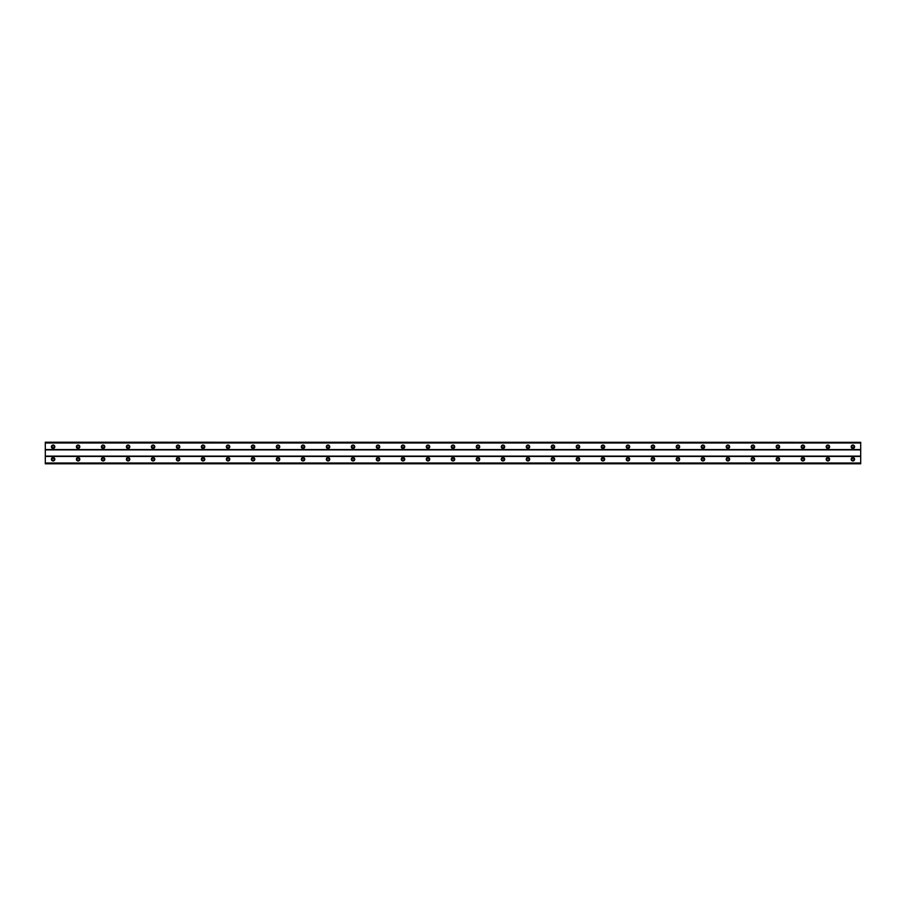 <?xml version="1.0" encoding="UTF-8"?>
<svg xmlns="http://www.w3.org/2000/svg" width="906" height="906" viewBox="0 0 906 906"><rect width="100%" height="100%" fill="white"/><g stroke="black" fill="none" stroke-linecap="round" stroke-linejoin="round"><path stroke-width="1.36" d="M53.114 460.339A1.099 1.099 0 0 1 52.016 459.251A1.099 1.099 0 0 1 53.114 458.153A1.099 1.099 0 0 1 54.201 459.251A1.099 1.099 0 0 1 53.114 460.339M852.886 460.339A1.099 1.099 0 0 1 851.799 459.251A1.099 1.099 0 0 1 852.886 458.153A1.099 1.099 0 0 1 853.984 459.251A1.099 1.099 0 0 1 852.886 460.339M827.891 460.339A1.099 1.099 0 0 1 826.804 459.251A1.099 1.099 0 0 1 827.891 458.153A1.099 1.099 0 0 1 828.99 459.251A1.099 1.099 0 0 1 827.891 460.339M802.909 460.339A1.099 1.099 0 0 1 801.81 459.251A1.099 1.099 0 0 1 802.909 458.153A1.099 1.099 0 0 1 803.996 459.251A1.099 1.099 0 0 1 802.909 460.339M777.914 460.339A1.099 1.099 0 0 1 776.816 459.251A1.099 1.099 0 0 1 777.914 458.153A1.099 1.099 0 0 1 779.001 459.251A1.099 1.099 0 0 1 777.914 460.339M752.92 460.339A1.099 1.099 0 0 1 751.821 459.251A1.099 1.099 0 0 1 752.92 458.153A1.099 1.099 0 0 1 754.007 459.251A1.099 1.099 0 0 1 752.92 460.339M727.926 460.339A1.099 1.099 0 0 1 726.827 459.251A1.099 1.099 0 0 1 727.926 458.153A1.099 1.099 0 0 1 729.013 459.251A1.099 1.099 0 0 1 727.926 460.339M702.931 460.339A1.099 1.099 0 0 1 701.833 459.251A1.099 1.099 0 0 1 702.931 458.153A1.099 1.099 0 0 1 704.03 459.251A1.099 1.099 0 0 1 702.931 460.339M677.937 460.339A1.099 1.099 0 0 1 676.85 459.251A1.099 1.099 0 0 1 677.937 458.153A1.099 1.099 0 0 1 679.036 459.251A1.099 1.099 0 0 1 677.937 460.339M652.943 460.339A1.099 1.099 0 0 1 651.856 459.251A1.099 1.099 0 0 1 652.943 458.153A1.099 1.099 0 0 1 654.041 459.251A1.099 1.099 0 0 1 652.943 460.339M627.949 460.339A1.099 1.099 0 0 1 626.861 459.251A1.099 1.099 0 0 1 627.949 458.153A1.099 1.099 0 0 1 629.047 459.251A1.099 1.099 0 0 1 627.949 460.339M602.954 460.339A1.099 1.099 0 0 1 601.867 459.251A1.099 1.099 0 0 1 602.954 458.153A1.099 1.099 0 0 1 604.053 459.251A1.099 1.099 0 0 1 602.954 460.339M577.96 460.339A1.099 1.099 0 0 1 576.873 459.251A1.099 1.099 0 0 1 577.96 458.153A1.099 1.099 0 0 1 579.059 459.251A1.099 1.099 0 0 1 577.96 460.339M552.977 460.339A1.099 1.099 0 0 1 551.879 459.251A1.099 1.099 0 0 1 552.977 458.153A1.099 1.099 0 0 1 554.064 459.251A1.099 1.099 0 0 1 552.977 460.339M527.983 460.339A1.099 1.099 0 0 1 526.884 459.251A1.099 1.099 0 0 1 527.983 458.153A1.099 1.099 0 0 1 529.07 459.251A1.099 1.099 0 0 1 527.983 460.339M502.989 460.339A1.099 1.099 0 0 1 501.89 459.251A1.099 1.099 0 0 1 502.989 458.153A1.099 1.099 0 0 1 504.076 459.251A1.099 1.099 0 0 1 502.989 460.339M477.994 460.339A1.099 1.099 0 0 1 476.896 459.251A1.099 1.099 0 0 1 477.994 458.153A1.099 1.099 0 0 1 479.081 459.251A1.099 1.099 0 0 1 477.994 460.339M453 460.339A1.099 1.099 0 0 1 451.901 459.251A1.099 1.099 0 0 1 453 458.153A1.099 1.099 0 0 1 454.099 459.251A1.099 1.099 0 0 1 453 460.339M428.006 460.339A1.099 1.099 0 0 1 426.919 459.251A1.099 1.099 0 0 1 428.006 458.153A1.099 1.099 0 0 1 429.104 459.251A1.099 1.099 0 0 1 428.006 460.339M403.011 460.339A1.099 1.099 0 0 1 401.924 459.251A1.099 1.099 0 0 1 403.011 458.153A1.099 1.099 0 0 1 404.11 459.251A1.099 1.099 0 0 1 403.011 460.339M378.017 460.339A1.099 1.099 0 0 1 376.93 459.251A1.099 1.099 0 0 1 378.017 458.153A1.099 1.099 0 0 1 379.116 459.251A1.099 1.099 0 0 1 378.017 460.339M353.023 460.339A1.099 1.099 0 0 1 351.936 459.251A1.099 1.099 0 0 1 353.023 458.153A1.099 1.099 0 0 1 354.121 459.251A1.099 1.099 0 0 1 353.023 460.339M328.04 460.339A1.099 1.099 0 0 1 326.941 459.251A1.099 1.099 0 0 1 328.04 458.153A1.099 1.099 0 0 1 329.127 459.251A1.099 1.099 0 0 1 328.04 460.339M303.046 460.339A1.099 1.099 0 0 1 301.947 459.251A1.099 1.099 0 0 1 303.046 458.153A1.099 1.099 0 0 1 304.133 459.251A1.099 1.099 0 0 1 303.046 460.339M278.051 460.339A1.099 1.099 0 0 1 276.953 459.251A1.099 1.099 0 0 1 278.051 458.153A1.099 1.099 0 0 1 279.139 459.251A1.099 1.099 0 0 1 278.051 460.339M253.057 460.339A1.099 1.099 0 0 1 251.959 459.251A1.099 1.099 0 0 1 253.057 458.153A1.099 1.099 0 0 1 254.144 459.251A1.099 1.099 0 0 1 253.057 460.339M228.063 460.339A1.099 1.099 0 0 1 226.964 459.251A1.099 1.099 0 0 1 228.063 458.153A1.099 1.099 0 0 1 229.15 459.251A1.099 1.099 0 0 1 228.063 460.339M203.069 460.339A1.099 1.099 0 0 1 201.97 459.251A1.099 1.099 0 0 1 203.069 458.153A1.099 1.099 0 0 1 204.167 459.251A1.099 1.099 0 0 1 203.069 460.339M178.074 460.339A1.099 1.099 0 0 1 176.987 459.251A1.099 1.099 0 0 1 178.074 458.153A1.099 1.099 0 0 1 179.173 459.251A1.099 1.099 0 0 1 178.074 460.339M153.08 460.339A1.099 1.099 0 0 1 151.993 459.251A1.099 1.099 0 0 1 153.08 458.153A1.099 1.099 0 0 1 154.179 459.251A1.099 1.099 0 0 1 153.08 460.339M128.086 460.339A1.099 1.099 0 0 1 126.999 459.251A1.099 1.099 0 0 1 128.086 458.153A1.099 1.099 0 0 1 129.184 459.251A1.099 1.099 0 0 1 128.086 460.339M103.091 460.339A1.099 1.099 0 0 1 102.004 459.251A1.099 1.099 0 0 1 103.091 458.153A1.099 1.099 0 0 1 104.19 459.251A1.099 1.099 0 0 1 103.091 460.339M78.109 460.339A1.099 1.099 0 0 1 77.01 459.251A1.099 1.099 0 0 1 78.109 458.153A1.099 1.099 0 0 1 79.196 459.251A1.099 1.099 0 0 1 78.109 460.339M53.114 457.53A1.721 1.721 0 0 0 51.393 459.251A1.721 1.721 0 0 0 53.114 460.961A1.721 1.721 0 0 0 54.824 459.251A1.721 1.721 0 0 0 53.114 457.53M852.886 457.53A1.721 1.721 0 0 0 851.176 459.251A1.721 1.721 0 0 0 852.886 460.961A1.721 1.721 0 0 0 854.607 459.251A1.721 1.721 0 0 0 852.886 457.53M827.891 457.53A1.721 1.721 0 0 0 826.181 459.251A1.721 1.721 0 0 0 827.891 460.961A1.721 1.721 0 0 0 829.613 459.251A1.721 1.721 0 0 0 827.891 457.53M802.909 457.53A1.721 1.721 0 0 0 801.187 459.251A1.721 1.721 0 0 0 802.909 460.961A1.721 1.721 0 0 0 804.619 459.251A1.721 1.721 0 0 0 802.909 457.53M777.914 457.53A1.721 1.721 0 0 0 776.193 459.251A1.721 1.721 0 0 0 777.914 460.961A1.721 1.721 0 0 0 779.624 459.251A1.721 1.721 0 0 0 777.914 457.53M752.92 457.53A1.721 1.721 0 0 0 751.199 459.251A1.721 1.721 0 0 0 752.92 460.961A1.721 1.721 0 0 0 754.63 459.251A1.721 1.721 0 0 0 752.92 457.53M727.926 457.53A1.721 1.721 0 0 0 726.204 459.251A1.721 1.721 0 0 0 727.926 460.961A1.721 1.721 0 0 0 729.647 459.251A1.721 1.721 0 0 0 727.926 457.53M702.931 457.53A1.721 1.721 0 0 0 701.21 459.251A1.721 1.721 0 0 0 702.931 460.961A1.721 1.721 0 0 0 704.653 459.251A1.721 1.721 0 0 0 702.931 457.53M677.937 457.53A1.721 1.721 0 0 0 676.216 459.251A1.721 1.721 0 0 0 677.937 460.961A1.721 1.721 0 0 0 679.659 459.251A1.721 1.721 0 0 0 677.937 457.53M652.943 457.53A1.721 1.721 0 0 0 651.221 459.251A1.721 1.721 0 0 0 652.943 460.961A1.721 1.721 0 0 0 654.664 459.251A1.721 1.721 0 0 0 652.943 457.53M627.949 457.53A1.721 1.721 0 0 0 626.239 459.251A1.721 1.721 0 0 0 627.949 460.961A1.721 1.721 0 0 0 629.67 459.251A1.721 1.721 0 0 0 627.949 457.53M602.954 457.53A1.721 1.721 0 0 0 601.244 459.251A1.721 1.721 0 0 0 602.954 460.961A1.721 1.721 0 0 0 604.676 459.251A1.721 1.721 0 0 0 602.954 457.53M577.96 457.53A1.721 1.721 0 0 0 576.25 459.251A1.721 1.721 0 0 0 577.96 460.961A1.721 1.721 0 0 0 579.681 459.251A1.721 1.721 0 0 0 577.96 457.53M552.977 457.53A1.721 1.721 0 0 0 551.256 459.251A1.721 1.721 0 0 0 552.977 460.961A1.721 1.721 0 0 0 554.687 459.251A1.721 1.721 0 0 0 552.977 457.53M527.983 457.53A1.721 1.721 0 0 0 526.261 459.251A1.721 1.721 0 0 0 527.983 460.961A1.721 1.721 0 0 0 529.693 459.251A1.721 1.721 0 0 0 527.983 457.53M502.989 457.53A1.721 1.721 0 0 0 501.267 459.251A1.721 1.721 0 0 0 502.989 460.961A1.721 1.721 0 0 0 504.71 459.251A1.721 1.721 0 0 0 502.989 457.53M477.994 457.53A1.721 1.721 0 0 0 476.273 459.251A1.721 1.721 0 0 0 477.994 460.961A1.721 1.721 0 0 0 479.716 459.251A1.721 1.721 0 0 0 477.994 457.53M453 457.53A1.721 1.721 0 0 0 451.279 459.251A1.721 1.721 0 0 0 453 460.961A1.721 1.721 0 0 0 454.721 459.251A1.721 1.721 0 0 0 453 457.53M428.006 457.53A1.721 1.721 0 0 0 426.284 459.251A1.721 1.721 0 0 0 428.006 460.961A1.721 1.721 0 0 0 429.727 459.251A1.721 1.721 0 0 0 428.006 457.53M403.011 457.53A1.721 1.721 0 0 0 401.29 459.251A1.721 1.721 0 0 0 403.011 460.961A1.721 1.721 0 0 0 404.733 459.251A1.721 1.721 0 0 0 403.011 457.53M378.017 457.53A1.721 1.721 0 0 0 376.307 459.251A1.721 1.721 0 0 0 378.017 460.961A1.721 1.721 0 0 0 379.739 459.251A1.721 1.721 0 0 0 378.017 457.53M353.023 457.53A1.721 1.721 0 0 0 351.313 459.251A1.721 1.721 0 0 0 353.023 460.961A1.721 1.721 0 0 0 354.744 459.251A1.721 1.721 0 0 0 353.023 457.53M328.04 457.53A1.721 1.721 0 0 0 326.319 459.251A1.721 1.721 0 0 0 328.04 460.961A1.721 1.721 0 0 0 329.75 459.251A1.721 1.721 0 0 0 328.04 457.53M303.046 457.53A1.721 1.721 0 0 0 301.324 459.251A1.721 1.721 0 0 0 303.046 460.961A1.721 1.721 0 0 0 304.756 459.251A1.721 1.721 0 0 0 303.046 457.53M278.051 457.53A1.721 1.721 0 0 0 276.33 459.251A1.721 1.721 0 0 0 278.051 460.961A1.721 1.721 0 0 0 279.761 459.251A1.721 1.721 0 0 0 278.051 457.53M253.057 457.53A1.721 1.721 0 0 0 251.336 459.251A1.721 1.721 0 0 0 253.057 460.961A1.721 1.721 0 0 0 254.779 459.251A1.721 1.721 0 0 0 253.057 457.53M228.063 457.53A1.721 1.721 0 0 0 226.341 459.251A1.721 1.721 0 0 0 228.063 460.961A1.721 1.721 0 0 0 229.784 459.251A1.721 1.721 0 0 0 228.063 457.53M203.069 457.53A1.721 1.721 0 0 0 201.347 459.251A1.721 1.721 0 0 0 203.069 460.961A1.721 1.721 0 0 0 204.79 459.251A1.721 1.721 0 0 0 203.069 457.53M178.074 457.53A1.721 1.721 0 0 0 176.353 459.251A1.721 1.721 0 0 0 178.074 460.961A1.721 1.721 0 0 0 179.796 459.251A1.721 1.721 0 0 0 178.074 457.53M153.08 457.53A1.721 1.721 0 0 0 151.37 459.251A1.721 1.721 0 0 0 153.08 460.961A1.721 1.721 0 0 0 154.801 459.251A1.721 1.721 0 0 0 153.08 457.53M128.086 457.53A1.721 1.721 0 0 0 126.376 459.251A1.721 1.721 0 0 0 128.086 460.961A1.721 1.721 0 0 0 129.807 459.251A1.721 1.721 0 0 0 128.086 457.53M103.091 457.53A1.721 1.721 0 0 0 101.381 459.251A1.721 1.721 0 0 0 103.091 460.961A1.721 1.721 0 0 0 104.813 459.251A1.721 1.721 0 0 0 103.091 457.53M78.109 457.53A1.721 1.721 0 0 0 76.387 459.251A1.721 1.721 0 0 0 78.109 460.961A1.721 1.721 0 0 0 79.819 459.251A1.721 1.721 0 0 0 78.109 457.53M53.114 445.039A1.721 1.721 0 0 0 51.393 446.749A1.721 1.721 0 0 0 53.114 448.47A1.721 1.721 0 0 0 54.824 446.749A1.721 1.721 0 0 0 53.114 445.039M852.886 445.039A1.721 1.721 0 0 0 851.176 446.749A1.721 1.721 0 0 0 852.886 448.47A1.721 1.721 0 0 0 854.607 446.749A1.721 1.721 0 0 0 852.886 445.039M827.891 445.039A1.721 1.721 0 0 0 826.181 446.749A1.721 1.721 0 0 0 827.891 448.47A1.721 1.721 0 0 0 829.613 446.749A1.721 1.721 0 0 0 827.891 445.039M802.909 445.039A1.721 1.721 0 0 0 801.187 446.749A1.721 1.721 0 0 0 802.909 448.47A1.721 1.721 0 0 0 804.619 446.749A1.721 1.721 0 0 0 802.909 445.039M777.914 445.039A1.721 1.721 0 0 0 776.193 446.749A1.721 1.721 0 0 0 777.914 448.47A1.721 1.721 0 0 0 779.624 446.749A1.721 1.721 0 0 0 777.914 445.039M752.92 445.039A1.721 1.721 0 0 0 751.199 446.749A1.721 1.721 0 0 0 752.92 448.47A1.721 1.721 0 0 0 754.63 446.749A1.721 1.721 0 0 0 752.92 445.039M727.926 445.039A1.721 1.721 0 0 0 726.204 446.749A1.721 1.721 0 0 0 727.926 448.47A1.721 1.721 0 0 0 729.647 446.749A1.721 1.721 0 0 0 727.926 445.039M702.931 445.039A1.721 1.721 0 0 0 701.21 446.749A1.721 1.721 0 0 0 702.931 448.47A1.721 1.721 0 0 0 704.653 446.749A1.721 1.721 0 0 0 702.931 445.039M677.937 445.039A1.721 1.721 0 0 0 676.216 446.749A1.721 1.721 0 0 0 677.937 448.47A1.721 1.721 0 0 0 679.659 446.749A1.721 1.721 0 0 0 677.937 445.039M652.943 445.039A1.721 1.721 0 0 0 651.221 446.749A1.721 1.721 0 0 0 652.943 448.47A1.721 1.721 0 0 0 654.664 446.749A1.721 1.721 0 0 0 652.943 445.039M627.949 445.039A1.721 1.721 0 0 0 626.239 446.749A1.721 1.721 0 0 0 627.949 448.47A1.721 1.721 0 0 0 629.67 446.749A1.721 1.721 0 0 0 627.949 445.039M602.954 445.039A1.721 1.721 0 0 0 601.244 446.749A1.721 1.721 0 0 0 602.954 448.47A1.721 1.721 0 0 0 604.676 446.749A1.721 1.721 0 0 0 602.954 445.039M577.96 445.039A1.721 1.721 0 0 0 576.25 446.749A1.721 1.721 0 0 0 577.96 448.47A1.721 1.721 0 0 0 579.681 446.749A1.721 1.721 0 0 0 577.96 445.039M552.977 445.039A1.721 1.721 0 0 0 551.256 446.749A1.721 1.721 0 0 0 552.977 448.47A1.721 1.721 0 0 0 554.687 446.749A1.721 1.721 0 0 0 552.977 445.039M527.983 445.039A1.721 1.721 0 0 0 526.261 446.749A1.721 1.721 0 0 0 527.983 448.47A1.721 1.721 0 0 0 529.693 446.749A1.721 1.721 0 0 0 527.983 445.039M502.989 445.039A1.721 1.721 0 0 0 501.267 446.749A1.721 1.721 0 0 0 502.989 448.47A1.721 1.721 0 0 0 504.71 446.749A1.721 1.721 0 0 0 502.989 445.039M477.994 445.039A1.721 1.721 0 0 0 476.273 446.749A1.721 1.721 0 0 0 477.994 448.47A1.721 1.721 0 0 0 479.716 446.749A1.721 1.721 0 0 0 477.994 445.039M453 445.039A1.721 1.721 0 0 0 451.279 446.749A1.721 1.721 0 0 0 453 448.47A1.721 1.721 0 0 0 454.721 446.749A1.721 1.721 0 0 0 453 445.039M428.006 445.039A1.721 1.721 0 0 0 426.284 446.749A1.721 1.721 0 0 0 428.006 448.47A1.721 1.721 0 0 0 429.727 446.749A1.721 1.721 0 0 0 428.006 445.039M403.011 445.039A1.721 1.721 0 0 0 401.29 446.749A1.721 1.721 0 0 0 403.011 448.47A1.721 1.721 0 0 0 404.733 446.749A1.721 1.721 0 0 0 403.011 445.039M378.017 445.039A1.721 1.721 0 0 0 376.307 446.749A1.721 1.721 0 0 0 378.017 448.47A1.721 1.721 0 0 0 379.739 446.749A1.721 1.721 0 0 0 378.017 445.039M353.023 445.039A1.721 1.721 0 0 0 351.313 446.749A1.721 1.721 0 0 0 353.023 448.47A1.721 1.721 0 0 0 354.744 446.749A1.721 1.721 0 0 0 353.023 445.039M328.04 445.039A1.721 1.721 0 0 0 326.319 446.749A1.721 1.721 0 0 0 328.04 448.47A1.721 1.721 0 0 0 329.75 446.749A1.721 1.721 0 0 0 328.04 445.039M303.046 445.039A1.721 1.721 0 0 0 301.324 446.749A1.721 1.721 0 0 0 303.046 448.47A1.721 1.721 0 0 0 304.756 446.749A1.721 1.721 0 0 0 303.046 445.039M278.051 445.039A1.721 1.721 0 0 0 276.33 446.749A1.721 1.721 0 0 0 278.051 448.47A1.721 1.721 0 0 0 279.761 446.749A1.721 1.721 0 0 0 278.051 445.039M253.057 445.039A1.721 1.721 0 0 0 251.336 446.749A1.721 1.721 0 0 0 253.057 448.47A1.721 1.721 0 0 0 254.779 446.749A1.721 1.721 0 0 0 253.057 445.039M228.063 445.039A1.721 1.721 0 0 0 226.341 446.749A1.721 1.721 0 0 0 228.063 448.47A1.721 1.721 0 0 0 229.784 446.749A1.721 1.721 0 0 0 228.063 445.039M203.069 445.039A1.721 1.721 0 0 0 201.347 446.749A1.721 1.721 0 0 0 203.069 448.47A1.721 1.721 0 0 0 204.79 446.749A1.721 1.721 0 0 0 203.069 445.039M178.074 445.039A1.721 1.721 0 0 0 176.353 446.749A1.721 1.721 0 0 0 178.074 448.47A1.721 1.721 0 0 0 179.796 446.749A1.721 1.721 0 0 0 178.074 445.039M153.08 445.039A1.721 1.721 0 0 0 151.37 446.749A1.721 1.721 0 0 0 153.08 448.47A1.721 1.721 0 0 0 154.801 446.749A1.721 1.721 0 0 0 153.08 445.039M128.086 445.039A1.721 1.721 0 0 0 126.376 446.749A1.721 1.721 0 0 0 128.086 448.47A1.721 1.721 0 0 0 129.807 446.749A1.721 1.721 0 0 0 128.086 445.039M103.091 445.039A1.721 1.721 0 0 0 101.381 446.749A1.721 1.721 0 0 0 103.091 448.47A1.721 1.721 0 0 0 104.813 446.749A1.721 1.721 0 0 0 103.091 445.039M78.109 445.039A1.721 1.721 0 0 0 76.387 446.749A1.721 1.721 0 0 0 78.109 448.47A1.721 1.721 0 0 0 79.819 446.749A1.721 1.721 0 0 0 78.109 445.039M53.114 447.847A1.099 1.099 0 0 1 52.016 446.749A1.099 1.099 0 0 1 53.114 445.661A1.099 1.099 0 0 1 54.201 446.749A1.099 1.099 0 0 1 53.114 447.847M852.886 447.847A1.099 1.099 0 0 1 851.799 446.749A1.099 1.099 0 0 1 852.886 445.661A1.099 1.099 0 0 1 853.984 446.749A1.099 1.099 0 0 1 852.886 447.847M827.891 447.847A1.099 1.099 0 0 1 826.804 446.749A1.099 1.099 0 0 1 827.891 445.661A1.099 1.099 0 0 1 828.99 446.749A1.099 1.099 0 0 1 827.891 447.847M802.909 447.847A1.099 1.099 0 0 1 801.81 446.749A1.099 1.099 0 0 1 802.909 445.661A1.099 1.099 0 0 1 803.996 446.749A1.099 1.099 0 0 1 802.909 447.847M777.914 447.847A1.099 1.099 0 0 1 776.816 446.749A1.099 1.099 0 0 1 777.914 445.661A1.099 1.099 0 0 1 779.001 446.749A1.099 1.099 0 0 1 777.914 447.847M752.92 447.847A1.099 1.099 0 0 1 751.821 446.749A1.099 1.099 0 0 1 752.92 445.661A1.099 1.099 0 0 1 754.007 446.749A1.099 1.099 0 0 1 752.92 447.847M727.926 447.847A1.099 1.099 0 0 1 726.827 446.749A1.099 1.099 0 0 1 727.926 445.661A1.099 1.099 0 0 1 729.013 446.749A1.099 1.099 0 0 1 727.926 447.847M702.931 447.847A1.099 1.099 0 0 1 701.833 446.749A1.099 1.099 0 0 1 702.931 445.661A1.099 1.099 0 0 1 704.03 446.749A1.099 1.099 0 0 1 702.931 447.847M677.937 447.847A1.099 1.099 0 0 1 676.85 446.749A1.099 1.099 0 0 1 677.937 445.661A1.099 1.099 0 0 1 679.036 446.749A1.099 1.099 0 0 1 677.937 447.847M652.943 447.847A1.099 1.099 0 0 1 651.856 446.749A1.099 1.099 0 0 1 652.943 445.661A1.099 1.099 0 0 1 654.041 446.749A1.099 1.099 0 0 1 652.943 447.847M627.949 447.847A1.099 1.099 0 0 1 626.861 446.749A1.099 1.099 0 0 1 627.949 445.661A1.099 1.099 0 0 1 629.047 446.749A1.099 1.099 0 0 1 627.949 447.847M602.954 447.847A1.099 1.099 0 0 1 601.867 446.749A1.099 1.099 0 0 1 602.954 445.661A1.099 1.099 0 0 1 604.053 446.749A1.099 1.099 0 0 1 602.954 447.847M577.96 447.847A1.099 1.099 0 0 1 576.873 446.749A1.099 1.099 0 0 1 577.96 445.661A1.099 1.099 0 0 1 579.059 446.749A1.099 1.099 0 0 1 577.96 447.847M552.977 447.847A1.099 1.099 0 0 1 551.879 446.749A1.099 1.099 0 0 1 552.977 445.661A1.099 1.099 0 0 1 554.064 446.749A1.099 1.099 0 0 1 552.977 447.847M527.983 447.847A1.099 1.099 0 0 1 526.884 446.749A1.099 1.099 0 0 1 527.983 445.661A1.099 1.099 0 0 1 529.07 446.749A1.099 1.099 0 0 1 527.983 447.847M502.989 447.847A1.099 1.099 0 0 1 501.89 446.749A1.099 1.099 0 0 1 502.989 445.661A1.099 1.099 0 0 1 504.076 446.749A1.099 1.099 0 0 1 502.989 447.847M477.994 447.847A1.099 1.099 0 0 1 476.896 446.749A1.099 1.099 0 0 1 477.994 445.661A1.099 1.099 0 0 1 479.081 446.749A1.099 1.099 0 0 1 477.994 447.847M453 447.847A1.099 1.099 0 0 1 451.901 446.749A1.099 1.099 0 0 1 453 445.661A1.099 1.099 0 0 1 454.099 446.749A1.099 1.099 0 0 1 453 447.847M428.006 447.847A1.099 1.099 0 0 1 426.919 446.749A1.099 1.099 0 0 1 428.006 445.661A1.099 1.099 0 0 1 429.104 446.749A1.099 1.099 0 0 1 428.006 447.847M403.011 447.847A1.099 1.099 0 0 1 401.924 446.749A1.099 1.099 0 0 1 403.011 445.661A1.099 1.099 0 0 1 404.11 446.749A1.099 1.099 0 0 1 403.011 447.847M378.017 447.847A1.099 1.099 0 0 1 376.93 446.749A1.099 1.099 0 0 1 378.017 445.661A1.099 1.099 0 0 1 379.116 446.749A1.099 1.099 0 0 1 378.017 447.847M353.023 447.847A1.099 1.099 0 0 1 351.936 446.749A1.099 1.099 0 0 1 353.023 445.661A1.099 1.099 0 0 1 354.121 446.749A1.099 1.099 0 0 1 353.023 447.847M328.04 447.847A1.099 1.099 0 0 1 326.941 446.749A1.099 1.099 0 0 1 328.04 445.661A1.099 1.099 0 0 1 329.127 446.749A1.099 1.099 0 0 1 328.04 447.847M303.046 447.847A1.099 1.099 0 0 1 301.947 446.749A1.099 1.099 0 0 1 303.046 445.661A1.099 1.099 0 0 1 304.133 446.749A1.099 1.099 0 0 1 303.046 447.847M278.051 447.847A1.099 1.099 0 0 1 276.953 446.749A1.099 1.099 0 0 1 278.051 445.661A1.099 1.099 0 0 1 279.139 446.749A1.099 1.099 0 0 1 278.051 447.847M253.057 447.847A1.099 1.099 0 0 1 251.959 446.749A1.099 1.099 0 0 1 253.057 445.661A1.099 1.099 0 0 1 254.144 446.749A1.099 1.099 0 0 1 253.057 447.847M228.063 447.847A1.099 1.099 0 0 1 226.964 446.749A1.099 1.099 0 0 1 228.063 445.661A1.099 1.099 0 0 1 229.15 446.749A1.099 1.099 0 0 1 228.063 447.847M203.069 447.847A1.099 1.099 0 0 1 201.97 446.749A1.099 1.099 0 0 1 203.069 445.661A1.099 1.099 0 0 1 204.167 446.749A1.099 1.099 0 0 1 203.069 447.847M178.074 447.847A1.099 1.099 0 0 1 176.987 446.749A1.099 1.099 0 0 1 178.074 445.661A1.099 1.099 0 0 1 179.173 446.749A1.099 1.099 0 0 1 178.074 447.847M153.08 447.847A1.099 1.099 0 0 1 151.993 446.749A1.099 1.099 0 0 1 153.08 445.661A1.099 1.099 0 0 1 154.179 446.749A1.099 1.099 0 0 1 153.08 447.847M128.086 447.847A1.099 1.099 0 0 1 126.999 446.749A1.099 1.099 0 0 1 128.086 445.661A1.099 1.099 0 0 1 129.184 446.749A1.099 1.099 0 0 1 128.086 447.847M103.091 447.847A1.099 1.099 0 0 1 102.004 446.749A1.099 1.099 0 0 1 103.091 445.661A1.099 1.099 0 0 1 104.19 446.749A1.099 1.099 0 0 1 103.091 447.847M78.109 447.847A1.099 1.099 0 0 1 77.01 446.749A1.099 1.099 0 0 1 78.109 445.661A1.099 1.099 0 0 1 79.196 446.749A1.099 1.099 0 0 1 78.109 447.847M45.3 463.781L45.3 463L860.7 463L860.7 463.781L45.3 463.781M45.3 442.321L860.7 442.321L45.3 442.219L45.3 463M860.7 442.321L860.7 463M860.7 463.679L45.3 463.679M45.3 456.431L860.7 456.431M860.7 456.126L45.3 456.126M45.3 449.874L860.7 449.874M860.7 449.569L45.3 449.569M45.3 443L860.7 443"/></g></svg>
